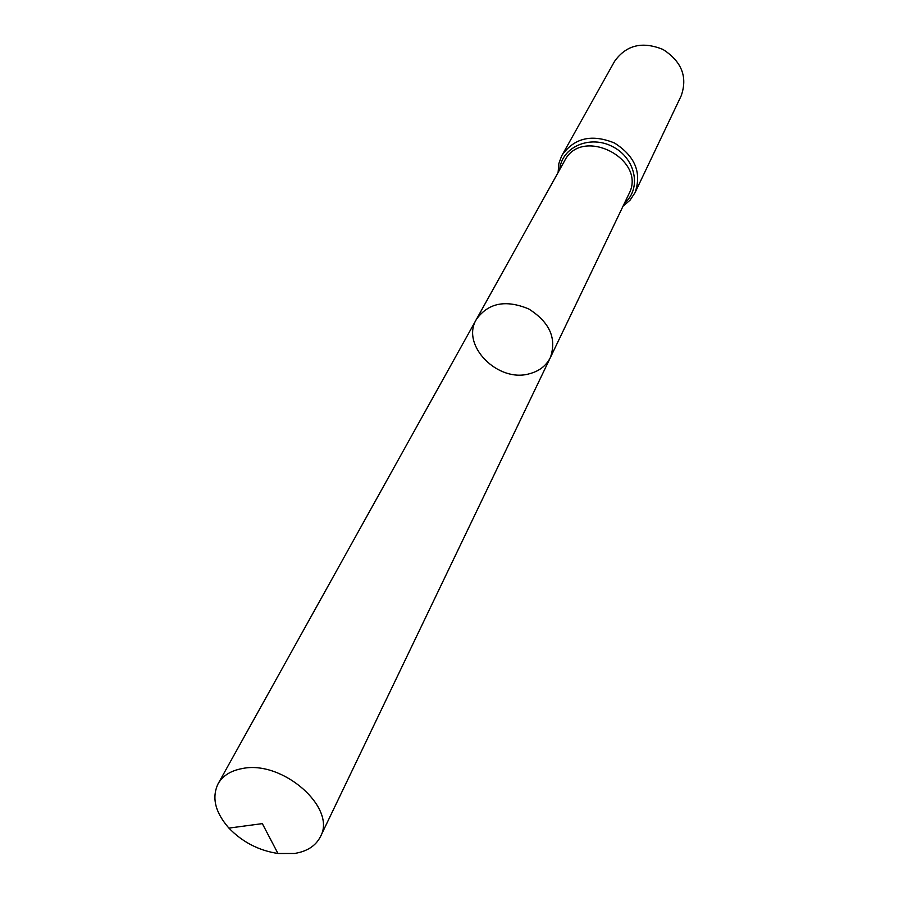 <?xml version="1.0" encoding="UTF-8"?>
<svg xmlns="http://www.w3.org/2000/svg" width="899" height="899" viewBox="0 0 899 899"><rect width="100%" height="100%" fill="white"/><g stroke="black" fill="none" stroke-linecap="round" stroke-linejoin="round"><path stroke-width="1.35" d="M529.68 373.681C539.366 371.073 546.266 365.691 550.39 357.544C556.908 338.384 549.671 322.179 528.679 308.919C505.744 299.446 488.337 302.896 476.459 319.269C460.333 345.092 498.091 383.289 529.68 373.681M562.156 154.988C574.483 137.817 591.947 133.827 614.534 143.031C635.087 156.156 641.92 172.709 635.02 192.689L681.195 95.811C687.791 76.943 681.712 61.48 662.968 49.445C642.302 41.096 626.176 45.051 614.579 61.334L561.549 156.134L558.897 163.427L558.088 172.507M476.459 319.269L564.572 160.854C581.945 125.523 647.64 159.528 628.839 194.105L550.39 357.544C556.908 338.384 549.671 322.179 528.679 308.919C505.744 299.446 488.337 302.896 476.459 319.269L218.086 783.793C211.535 797.559 215.142 812.336 228.908 828.103C242.404 842.082 258.766 850.544 277.96 853.488L294.467 853.477C307.053 851.477 315.695 845.892 320.392 836.744C337.17 807.987 282.41 759.734 242.157 768.578C230.74 770.679 222.716 775.747 218.086 783.793M624.558 203.028C641.819 188.7 635.694 158.213 612.657 146.649C589.913 134.524 561.493 147.133 559.762 169.495M635.02 192.689L630.008 200.23L623.063 206.141M550.39 357.544L320.392 836.744M228.908 828.103L262.328 823.63L277.96 853.488"/></g></svg>
